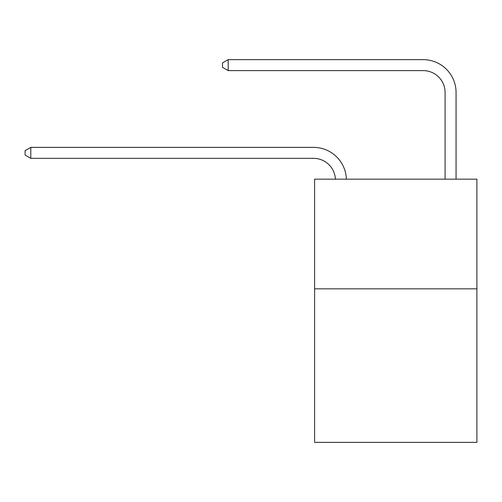 <?xml version="1.0" encoding="UTF-8"?>
<svg xmlns="http://www.w3.org/2000/svg" width="502" height="502" viewBox="0 0 502 502"><rect width="100%" height="100%" fill="white"/><g stroke="black" fill="none" stroke-linecap="round" stroke-linejoin="round"><path stroke-width="0.75" d="M476.9 288.832L476.9 442.356L314.603 442.356L314.603 179.17L476.9 179.17L476.9 288.832L314.603 288.832M313.505 158.337A21.931 21.931 0 0 1 335.411 179.17A21.931 21.931 0 0 0 313.505 158.337A21.931 21.931 0 0 1 335.411 179.17A21.931 21.931 0 0 0 313.505 158.337A21.931 21.931 0 0 1 335.411 179.17A21.931 21.931 0 0 0 313.505 158.337A21.931 21.931 0 0 1 335.411 179.17A21.931 21.931 0 0 0 313.505 158.337A21.931 21.931 0 0 1 335.411 179.17A21.931 21.931 0 0 0 313.505 158.337A21.931 21.931 0 0 1 335.411 179.17A21.931 21.931 0 0 0 313.505 158.337A21.931 21.931 0 0 1 335.411 179.17A21.931 21.931 0 0 0 313.505 158.337A21.931 21.931 0 0 1 335.411 179.17A21.931 21.931 0 0 0 313.505 158.337A21.931 21.931 0 0 1 335.411 179.17A21.931 21.931 0 0 0 313.505 158.337A21.931 21.931 0 0 1 335.411 179.17A21.931 21.931 0 0 0 313.505 158.337A21.931 21.931 0 0 1 335.411 179.17A21.931 21.931 0 0 0 313.505 158.337A21.931 21.931 0 0 1 335.411 179.17A21.931 21.931 0 0 0 313.505 158.337A21.931 21.931 0 0 1 335.411 179.17A21.931 21.931 0 0 0 313.505 158.337A21.931 21.931 0 0 1 335.411 179.17A21.931 21.931 0 0 0 313.505 158.337A21.931 21.931 0 0 1 335.411 179.17A21.931 21.931 0 0 0 313.505 158.337A21.931 21.931 0 0 1 335.411 179.17A21.931 21.931 0 0 0 313.505 158.337A21.931 21.931 0 0 1 335.411 179.17A21.931 21.931 0 0 0 313.505 158.337A21.931 21.931 0 0 1 335.411 179.17A21.931 21.931 0 0 0 313.505 158.337A21.931 21.931 0 0 1 335.411 179.17A21.931 21.931 0 0 0 313.505 158.337A21.931 21.931 0 0 1 335.411 179.17A21.931 21.931 0 0 0 313.505 158.337A21.931 21.931 0 0 1 335.411 179.17A21.931 21.931 0 0 0 313.505 158.337A21.931 21.931 0 0 1 335.411 179.17A21.931 21.931 0 0 0 313.505 158.337A21.931 21.931 0 0 1 335.411 179.17A21.931 21.931 0 0 0 313.505 158.337A21.931 21.931 0 0 1 335.411 179.17A21.931 21.931 -22.5 0 0 313.505 158.337L30.804 158.337L25.1 155.049L25.1 150.663L30.804 147.368L313.505 147.368A32.9 32.9 0 0 1 346.386 179.17M445.098 179.17L445.098 92.544A21.931 21.931 0 0 0 423.167 70.606L228.19 70.606L222.486 67.318L222.486 62.932L228.19 59.644L423.167 59.644A32.9 32.9 0 0 1 456.067 92.544L456.067 179.17M30.804 158.337L30.804 147.368L313.505 147.368M445.098 92.544A21.931 21.931 0 0 0 423.167 70.606A21.931 21.931 0 0 1 445.098 92.544A21.931 21.931 0 0 0 423.167 70.606A21.931 21.931 0 0 1 445.098 92.544A21.931 21.931 0 0 0 423.167 70.606A21.931 21.931 0 0 1 445.098 92.544A21.931 21.931 0 0 0 423.167 70.606A21.931 21.931 0 0 1 445.098 92.544A21.931 21.931 0 0 0 423.167 70.606A21.931 21.931 0 0 1 445.098 92.544A21.931 21.931 0 0 0 423.167 70.606A21.931 21.931 0 0 1 445.098 92.544A21.931 21.931 0 0 0 423.167 70.606A21.931 21.931 0 0 1 445.098 92.544A21.931 21.931 0 0 0 423.167 70.606A21.931 21.931 0 0 1 445.098 92.544A21.931 21.931 0 0 0 423.167 70.606A21.931 21.931 0 0 1 445.098 92.544A21.931 21.931 0 0 0 423.167 70.606A21.931 21.931 0 0 1 445.098 92.544A21.931 21.931 0 0 0 423.167 70.606A21.931 21.931 0 0 1 445.098 92.544A21.931 21.931 0 0 0 423.167 70.606A21.931 21.931 0 0 1 445.098 92.544A21.931 21.931 0 0 0 423.167 70.606A21.931 21.931 0 0 1 445.098 92.544A21.931 21.931 0 0 0 423.167 70.606A21.931 21.931 0 0 1 445.098 92.544A21.931 21.931 0 0 0 423.167 70.606A21.931 21.931 0 0 1 445.098 92.544A21.931 21.931 0 0 0 423.167 70.606A21.931 21.931 0 0 1 445.098 92.544A21.931 21.931 0 0 0 423.167 70.606A21.931 21.931 0 0 1 445.098 92.544A21.931 21.931 0 0 0 423.167 70.606A21.931 21.931 0 0 1 445.098 92.544A21.931 21.931 0 0 0 423.167 70.606A21.931 21.931 0 0 1 445.098 92.544A21.931 21.931 0 0 0 423.167 70.606A21.931 21.931 0 0 1 445.098 92.544A21.931 21.931 0 0 0 423.167 70.606A21.931 21.931 0 0 1 445.098 92.544A21.931 21.931 0 0 0 423.167 70.606A21.931 21.931 0 0 1 445.098 92.544A21.931 21.931 0 0 0 423.167 70.606A21.931 21.931 0 0 1 445.098 92.544A21.931 21.931 0 0 0 423.167 70.606M228.19 70.606L228.19 59.644L423.167 59.644"/></g></svg>
